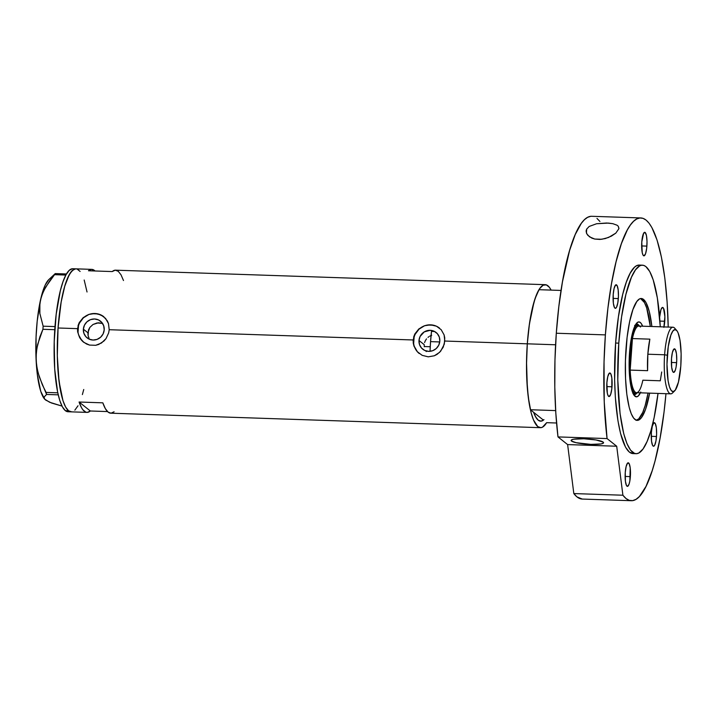 <?xml version="1.0" encoding="UTF-8"?>
<svg xmlns="http://www.w3.org/2000/svg" width="717" height="717" viewBox="0 0 717 717"><rect width="100%" height="100%" fill="white"/><g stroke="black" fill="none" stroke-linecap="round" stroke-linejoin="round"><path stroke-width="1.08" d="M424.285 346.75L424.213 344.644L424.285 346.75M425.674 350.685L426.257 351.554M418.997 340.494L424.213 344.644L418.997 340.494L420.072 336.488L424.249 331.89L430.164 330.313L434.099 331.245L437.316 333.647L439.324 337.133L439.826 341.193A10.701 10.28 128.5 0 1 422.752 349.215A10.701 10.28 128.5 0 1 425.315 331.317A10.701 10.28 128.5 0 1 439.826 341.193L438.75 345.2L436.241 348.543L432.701 350.712L428.658 351.375L424.724 350.443L421.515 348.041L419.499 344.545L418.997 340.494M89.06 338.307L88.083 335.619L89.06 338.307M87.886 332.76L88.083 335.619L88.487 329.963L89.84 327.427L93.004 324.487L98.471 322.784L102.594 323.43L97.046 322.946L93.004 324.487L89.84 327.427L87.886 332.76L83.369 329.166L87.886 332.76M104.207 329.865A10.701 10.28 128.5 0 1 87.124 337.886A10.701 10.28 128.5 0 1 83.369 329.166L84.454 325.159L86.954 321.816L90.494 319.648L94.545 318.984L98.471 319.916L101.689 322.318L103.696 325.814L104.207 329.865L103.123 333.871L100.622 337.214L97.073 339.383L93.031 340.046L89.105 339.114L85.888 336.712L83.871 333.226L83.369 329.166A10.701 10.28 128.5 0 1 100.452 321.144A10.701 10.28 128.5 0 1 104.207 329.865M103.84 316.735A16.258 15.622 -51.5 0 0 87.51 315.059A16.258 15.622 -51.5 0 0 77.956 328.978L78.081 325.527L79.237 322.596L83.181 317.649L88.702 314.467L94.922 313.499L100.837 314.88L105.569 318.393L108.482 323.573L109.199 329.712L413.153 339.975L414.865 333.925L418.809 328.969L424.33 325.787L430.55 324.819L436.465 326.199L441.197 329.721L444.11 334.902L444.755 337.913L444.307 344.178L440.65 351.222L437.11 354.341L434.341 355.775L428.237 356.833L422.196 355.354L417.177 351.599L413.987 346.194L413.153 339.975L109.199 329.712L108.679 332.858L105.999 338.63L101.482 343.013L95.711 345.298L89.526 345.083L83.889 342.412L79.695 337.734L77.624 331.792L77.535 328.646L58.059 327.992L61.169 301.974L64.79 286.11L67.64 278.062L70.714 272.406L73.905 269.359L76.011 268.839A71.548 16.15 91.9 0 0 58.059 327.992L77.535 328.646L79.237 322.596L83.181 317.649L88.702 314.467L94.922 313.499L97.978 313.894L103.4 316.394L107.29 320.822L108.482 323.573L109.199 329.712L108.679 332.858L105.999 338.63L103.938 341.041L98.713 344.447L95.711 345.298L89.526 345.083L86.569 344.026L82.67 341.4L79.695 337.734L77.624 331.792L77.535 328.646L77.956 328.978A16.258 15.622 -51.5 0 0 83.584 342.179M439.467 328.063A16.258 15.622 -51.5 0 0 423.138 326.387A16.258 15.622 -51.5 0 0 413.584 340.306L413.709 336.856L414.865 333.925L418.809 328.969L424.33 325.787L430.55 324.819L436.465 326.199L441.197 329.721L444.11 334.902L444.818 341.041L527.3 343.819L444.818 341.041L443.223 347.198L439.566 352.37L434.341 355.775L428.237 356.833L422.196 355.354L417.177 351.599L413.987 346.194L413.252 343.12L413.153 339.975L413.584 340.306A16.258 15.622 -51.5 0 0 419.212 353.508M543.432 420.117A65.041 14.681 -88.1 0 1 540.627 421.184A65.041 14.681 -88.1 0 1 533.609 412.302L535.814 417.213L538.234 420.207L540.797 421.184L543.432 420.117L530.401 409.739L529.155 403.286L527.345 388.184L526.529 361.995L527.3 343.819L529.433 323.914L534.031 301.947L536.881 293.898L539.955 288.243L543.145 285.196L546.327 284.882L549.365 287.302L551.113 290.098A71.548 16.15 -88.1 0 0 545.234 284.676A71.548 16.15 -88.1 0 0 527.3 343.819L529.074 326.45L531.745 311.008L535.124 298.478L539.005 289.695L561.035 290.439L539.005 289.695A71.548 16.15 91.9 0 0 527.3 343.819L555.585 344.778L527.3 343.819L526.502 364.801L526.753 378.486L528.277 397.245L531.055 412.472L533.484 419.992L537.777 426.615L540.905 427.673L542.5 427.162L546.641 422.672L556.562 423.003L546.641 422.672A71.548 16.15 -88.1 0 1 540.412 427.682A71.548 16.15 -88.1 0 1 527.3 343.819A71.548 16.15 91.9 0 0 530.401 409.739L543.432 420.117A65.041 14.681 -88.1 0 1 540.627 421.184A65.041 14.681 -88.1 0 1 533.609 412.302L535.572 416.783L538.234 420.207L541.075 421.166L543.988 419.633M88.487 270.766A71.548 16.15 -88.1 0 1 91.83 269.377A71.548 16.15 -88.1 0 1 95.065 270.99L91.507 269.377L88.487 270.766L112.228 271.564L88.487 270.766M545.234 284.676L115.571 270.175A71.548 16.15 91.9 0 0 112.228 271.564L115.258 270.184L118.206 271.25L120.985 274.745L123.494 280.535M75.509 268.857L72.309 270.551L69.155 274.916L64.79 286.11L61.169 301.974L58.059 327.992A71.548 16.15 91.9 0 0 71.171 411.845A71.548 16.15 -88.1 0 1 68.536 410.778L65.606 407.014L62.979 400.686L59.036 381.408L57.306 355.883L58.059 327.992L57.306 355.883L58.382 375.475L60.757 392.038L62.979 400.686L65.606 407.014L68.536 410.778L65.364 410.671A71.548 16.15 91.9 0 0 67.998 411.746L86.999 412.383A71.548 16.15 -88.1 0 1 79.076 402.022L102.827 402.829A71.548 16.15 91.9 0 0 110.75 413.189L540.412 427.682M114.093 411.791L111.063 413.18L108.115 412.114L105.336 408.618L102.827 402.829L79.076 402.022L81.586 407.821L82.948 409.864L85.825 412.15L87.322 412.383L90.342 410.993L79.076 402.022L90.342 410.993L107.505 411.576L90.342 410.993A71.548 16.15 -88.1 0 1 86.999 412.383M77.086 269.045L80.125 271.465L77.086 269.045M84.185 280.006L87.035 291.989L84.185 280.006M83.746 389.492L82.374 394.574L83.746 389.492M78.01 405.768L74.855 410.142L78.01 405.768M91.83 269.377L72.829 268.732A71.548 16.15 91.9 0 0 54.528 333.763A71.548 16.15 91.9 0 0 65.364 410.671L68.536 410.778L71.655 411.836L68.536 410.778A71.548 16.15 -88.1 0 1 57.692 333.871A71.548 16.15 -88.1 0 1 75.993 268.839A71.548 16.15 -88.1 0 1 78.628 269.915M433.498 331.55L431.509 331.254L433.498 331.55M431.598 330.456L430.558 341.633L439.745 341.946L430.558 341.633A65.041 14.681 91.9 0 0 430.03 351.33L430.558 341.633A65.041 14.681 91.9 0 1 431.509 331.254M439.028 327.723L439.539 328.126M439.163 327.83L436.528 326.262M433.624 325.249L427.449 325.043M424.41 325.85L419.033 329.148L415.224 334.221M414.112 337.196L413.664 343.443M414.345 346.472L417.411 351.787M103.4 316.394L103.911 316.797M103.535 316.502L100.909 314.933M98.005 313.921L91.821 313.714M88.791 314.521L83.405 317.819L79.596 322.901M78.485 325.868L78.036 332.114M78.718 335.144L81.783 340.458M424.581 342.583L425.36 340.638L424.581 342.583M426.516 338.872L425.36 340.638L426.516 338.872M428.847 336.712L427.995 337.366L428.847 336.712M431.688 335.287L429.752 336.148L431.688 335.287M437.029 333.235L435.362 332.213M44.705 399.217L44.078 397.066L46.587 394.449L46.103 392.423L57.781 392.817L46.103 392.423L42.339 384.778L38.109 372.939L36.504 364.729L36.083 356.492L36.836 348.444L39.901 336.739L42.921 329.291L43.145 326.19L54.985 326.585L43.145 326.19L39.865 313.517L39.874 303.542L41.353 296.82L43.988 290.26L49.778 280.723L55.245 273.589L66.466 273.975L55.245 273.589L48.639 279.755A61.384 13.856 91.9 0 0 40.466 300.145A61.384 13.856 91.9 0 0 36.137 360.579A61.384 13.856 91.9 0 0 44.615 399.109L49.652 402.264L62.003 406.091L51.561 403.026L45.503 399.969L44.212 398.473L44.078 397.066L46.587 394.449L58.229 394.843L46.587 394.449L39.301 376.945L37.167 368.87L36.137 360.579L36.316 352.45L37.625 344.483L42.921 329.291L54.77 329.695L42.921 329.291L43.145 326.19L39.865 313.517L39.587 306.921L40.466 300.145L42.536 293.522L45.691 287.033L54.546 274.674L65.856 275.059L54.546 274.674L55.245 273.589L52.735 276.215M44.615 399.109A61.384 13.856 91.9 0 0 44.687 399.199L40.735 391.312L37.356 374.776L36.137 360.579L36.065 336.918L37.194 321.144L40.466 300.145L43.477 289.318L45.162 285.151L48.738 279.657M72.336 268.75L69.137 270.443L65.991 274.808L63.006 281.7L60.318 290.833L56.177 314.378L54.205 341.857L54.707 369.094L57.593 391.93L59.807 400.579L62.433 406.906L65.364 410.671L68.491 411.728M633.532 394.413A35.366 7.986 91.9 0 0 636.795 393.185A35.366 7.986 -88.1 0 1 634.402 394.655A35.366 7.986 -88.1 0 1 633.532 394.413M640.398 392.826A37.481 8.461 -88.1 0 1 634.464 395.757A37.481 8.461 -88.1 0 1 629.526 352.907L631.731 336.282L635.334 325.106L637.825 322.193L639.492 322.032L641.079 323.295L642.647 326.199A37.481 8.461 -88.1 0 0 636.92 322.874A37.481 8.461 -88.1 0 0 629.526 352.907L629.427 374.498L630.449 383.792L632.098 390.989L634.222 395.461L636.642 396.833L638.318 395.945L640.765 392.011M635.71 393.481A34.147 7.708 -88.1 0 1 629.203 370.25A34.147 7.708 91.9 0 0 637.413 392.728A34.147 7.708 -88.1 0 1 635.71 393.481L633.326 393.4A34.147 7.708 -88.1 0 1 633.003 393.355M640.496 298.568A60.972 13.766 -88.1 0 1 650.301 326.459L646.689 307.952L644.458 302.565L640.639 298.613M530.401 409.739L555.666 410.599L530.401 409.739M636.015 420.305L638.739 418.871L642.719 412.463L645.148 405.607L648.051 393.086A60.972 13.766 -88.1 0 1 636.391 420.252M635.907 324.147A35.366 7.986 -88.1 0 1 636.786 323.967A35.366 7.986 -88.1 0 1 639.071 325.599A35.366 7.986 91.9 0 0 635.907 324.147M637.727 325.222L636.221 324.03M633.541 394.61L635.907 392.862M634.644 325.393L636.158 325.24M633.568 393.391L632.815 393.301M676.705 330.474L674.688 328.189A33.332 7.529 91.9 0 0 664.614 354.781L667.33 355.247A31.055 7.009 -88.1 0 1 676.705 330.474A31.055 7.009 -88.1 0 1 680.8 365.975L681.132 353.866L680.039 340.378L678.121 332.912L676.911 330.707L674.903 329.578L672.824 331.12L670.852 335.197L668.253 346.598L666.98 364.353L668.101 380.844L669.463 386.804L671.229 390.514L673.227 391.643L675.306 390.102L678.452 382.053L680.8 365.975A31.055 7.009 -88.1 0 1 674.67 390.864A31.055 7.009 -88.1 0 1 667.33 355.247L664.614 354.781A33.332 7.529 -88.1 0 1 672.976 327.221A33.332 7.529 -88.1 0 1 675.683 329.695M676.624 362.65A11.786 2.662 -88.1 0 1 673.666 372.392A11.786 2.662 -88.1 0 1 671.506 358.572L672.403 352.468L673.855 349.107L675.378 349.627L676.463 353.848L676.74 360.346L676.113 366.934L675.289 370.259L673.747 372.392L672.752 371.594L671.668 367.373L671.506 358.572A11.786 2.662 -88.1 0 1 674.464 348.829A11.786 2.662 -88.1 0 1 676.624 362.65L671.381 362.47L676.624 362.65M672.976 327.221L638.775 326.065A33.332 7.529 91.9 0 0 632.439 338.567L649.853 339.15L647.836 354.216L664.614 354.781L647.836 354.216A33.332 7.529 91.9 0 0 647.594 370.689L630.18 370.097L632.439 338.567L649.853 339.15A33.332 7.529 91.9 0 0 647.836 354.216L647.594 370.689L630.18 370.097A33.332 7.529 -88.1 0 1 630.422 353.624A33.332 7.529 -88.1 0 1 632.439 338.567A33.332 7.529 -88.1 0 1 640.487 327.033M661.71 371.989L660.276 380.79L642.862 380.198A33.332 7.529 -88.1 0 1 638.3 391.849A33.332 7.529 -88.1 0 1 630.18 370.097L632.439 338.567L630.422 353.624L629.481 353.463L630.422 353.624L630.18 370.097A33.332 7.529 91.9 0 0 636.526 392.692L670.727 393.848A33.332 7.529 -88.1 0 1 664.614 354.781A33.332 7.529 91.9 0 0 672.501 393.006L674.67 390.864M639.654 326.101A34.147 7.708 91.9 0 0 629.956 347.969A34.147 7.708 -88.1 0 1 638.013 325.231A34.147 7.708 -88.1 0 1 639.654 326.101M424.258 346.535L430.236 346.732L424.258 346.535M673.595 391.563A33.332 7.529 -88.1 0 1 670.727 393.848M618.879 228.723L615.786 233.159L611.359 236.153L605.273 238.573L599.932 239.433L594.751 239.048L589.544 236.861L586.757 233.796L586.192 230.569L586.712 229.046L589.213 226.438L596.607 223.74L606.699 223.005L612.856 223.686L617.068 225.219L618.269 226.249L618.879 228.723L615.786 233.159L608.5 237.488L601.751 239.272L594.751 239.048L591.848 238.134L587.868 235.382L586.407 232.98L586.192 230.569L586.712 229.046L589.213 226.438L596.607 223.74L608.366 223.086L612.856 223.686L617.068 225.219L618.269 226.249L618.932 228.356M571.512 441.045L571.601 439.844L571.512 441.045L576.145 442.694L590.871 444.388L601.034 443.94L603.32 443.142L603.176 442.111A16.258 2.617 4.1 0 1 603.562 442.739A16.258 2.617 4.1 0 1 589.024 444.307A16.258 2.617 4.1 0 1 571.512 441.045A16.258 2.617 4.1 0 1 571.126 440.408A16.258 2.617 4.1 0 1 585.664 438.849A16.258 2.617 4.1 0 1 603.176 442.111L596.042 439.969L583.817 438.768L573.654 439.207L571.368 440.005L571.512 441.045M586.425 233.025L586.712 229.046L586.425 233.025M626.004 348.901A60.972 13.766 -88.1 0 1 641.294 298.496A60.972 13.766 -88.1 0 1 651.878 326.513L649.27 311.465L646.035 302.619L643.543 299.41L640.873 298.505L639.51 298.935L636.795 301.534L632.923 309.547L629.598 321.852L627.097 337.393L625.421 360.812L625.538 378.442L626.837 394.431L629.203 407.408L631.283 413.817L633.658 418.136L636.248 420.207L637.601 420.359L640.326 418.925L641.679 417.339L645.551 409.326L649.629 393.14A60.972 13.766 -88.1 0 1 637.18 420.377A60.972 13.766 -88.1 0 1 626.004 348.901M633.532 453.565L629.418 452.167L625.556 447.211L620.555 433.525L617.946 420.762L615.356 397.361L614.621 379.804L615.607 343.04A94.312 21.295 91.9 0 0 632.887 453.583L636.06 453.691A94.312 21.295 -88.1 0 1 618.78 343.147L615.607 343.04L618.421 316.789L622.759 294.203L626.308 282.166L630.234 273.087L634.393 267.324L636.499 265.756L639.277 265.075M642.414 265.182A94.312 21.295 -88.1 0 1 660.267 326.791L657.364 298.003L653.214 279.899L649.754 271.555L645.892 266.599L643.857 265.442L641.769 265.2L639.663 265.864L635.459 269.879L631.399 277.336L625.923 294.311L621.585 316.896L618.78 343.147A94.312 21.295 -88.1 0 1 642.414 265.182L639.25 265.075A94.312 21.295 91.9 0 0 615.607 343.04L618.78 343.147L617.785 379.911L620.062 413.566L623.718 433.633L626.927 443.545L630.61 450.231L634.617 453.422L636.705 453.673L638.811 453.01L643.015 448.994L647.075 441.538L650.83 430.926L654.146 417.563L658.018 393.418A94.312 21.295 -88.1 0 1 636.06 453.691M590.799 216.319L587.635 217.314L584.472 219.662L581.326 223.337L575.24 234.522L569.603 250.439L562.46 281.808L558.839 306.535L556.302 333.235L605.381 334.893A141.464 31.933 -88.1 0 1 640.846 217.941L591.767 216.292A141.464 31.933 91.9 0 0 556.302 333.235L554.958 360.284L554.797 387.234L555.818 413.091L557.987 436.913L607.066 438.571A141.464 31.933 -88.1 0 1 605.381 334.893L556.302 333.235A141.464 31.933 91.9 0 0 557.987 436.913L567.622 444.585L573.824 493.565A141.464 31.933 91.9 0 0 582.222 499.059L631.301 500.708A141.464 31.933 -88.1 0 1 622.903 495.223L573.824 493.565L576.979 496.908L582.267 499.059M640.846 217.941A141.464 31.933 -88.1 0 1 668.217 327.06L667.133 302.278L664.829 278.133L661.424 257.116L657.041 240.016L651.852 227.513L649.01 223.13L646.053 220.065L642.997 218.344L639.878 217.977L636.714 218.972L633.55 221.32L630.404 224.995L627.321 229.96L621.424 243.583L616.1 261.642L611.538 283.466L607.917 308.193L605.381 334.893L604.037 361.942L604.243 402.013L607.066 438.571L616.701 446.234L622.903 495.223L626.058 498.557L629.32 500.367L632.654 500.627L636.033 499.337L639.412 496.514L646.017 486.395L652.183 470.711L655.024 460.995L660.043 438.329L664.014 412.203L665.968 393.687A141.464 31.933 -88.1 0 1 631.301 500.708M625.251 472.539A11.786 2.662 -88.1 0 1 628.209 462.797A11.786 2.662 -88.1 0 1 630.368 476.617L625.116 476.438L630.368 476.617A11.786 2.662 -88.1 0 1 627.411 486.359A11.786 2.662 -88.1 0 1 625.251 472.539L626.147 466.435L627.599 463.074L629.123 463.594L630.207 467.816L629.858 480.901L629.033 484.226L627.492 486.359L626.497 485.561L625.412 481.34L625.251 472.539M606.887 382.717A11.786 2.662 -88.1 0 1 609.844 372.965A11.786 2.662 -88.1 0 1 612.004 386.786L606.752 386.606L612.004 386.786A11.786 2.662 -88.1 0 1 609.047 396.537A11.786 2.662 -88.1 0 1 606.887 382.717L607.774 376.613L609.235 373.252L610.759 373.763L611.843 377.984L611.789 389.008L610.66 394.395L609.127 396.528L608.124 395.739L607.326 393.266L606.887 382.717M613.205 294.508A11.786 2.662 -88.1 0 1 616.163 284.757A11.786 2.662 -88.1 0 1 618.323 298.577L613.08 298.397L618.323 298.577A11.786 2.662 -88.1 0 1 615.365 308.328A11.786 2.662 -88.1 0 1 613.205 294.508L614.102 288.404L615.553 285.043L617.077 285.554L618.162 289.776L618.439 296.273L617.812 302.861L616.495 307.324L615.446 308.319L614.451 307.53L613.367 303.309L613.205 294.508M641.778 242.041A11.786 2.662 -88.1 0 1 644.726 232.299A11.786 2.662 -88.1 0 1 646.886 246.11L641.643 245.94L646.886 246.11A11.786 2.662 -88.1 0 1 643.938 255.861A11.786 2.662 -88.1 0 1 641.778 242.041L643.606 233.294L645.166 232.469L646.447 235.561L647.012 241.521L646.68 248.342L645.551 253.728L644.018 255.861L643.015 255.064L642.217 252.599L641.778 242.041M663.861 327.355L664.883 316.654L663.512 308.229L662.517 307.432L660.975 309.574L659.64 317.228A11.786 2.662 -88.1 0 1 659.64 317.183A11.786 2.662 -88.1 0 1 662.598 307.432A11.786 2.662 -88.1 0 1 664.758 321.252L659.927 321.091L664.758 321.252A11.786 2.662 -88.1 0 1 663.969 326.916M651.377 432.432A11.786 2.662 -88.1 0 1 654.334 422.68A11.786 2.662 -88.1 0 1 656.494 436.501L651.251 436.321L656.494 436.501A11.786 2.662 -88.1 0 1 653.537 446.243A11.786 2.662 -88.1 0 1 651.377 432.432L652.273 426.328L653.725 422.967L655.248 423.478L656.333 427.699L656.611 434.197L655.983 440.785L654.666 445.248L653.617 446.243L652.622 445.454L651.538 441.233L651.377 432.432M599.932 221.481L596.974 218.416M616.701 446.234L567.622 444.585L557.987 436.913L607.066 438.571L616.701 446.234L622.903 495.223L573.824 493.565L567.622 444.585L616.701 446.234M586.13 231.367L586.192 230.569M635.316 325.133L638.013 325.231"/></g></svg>

